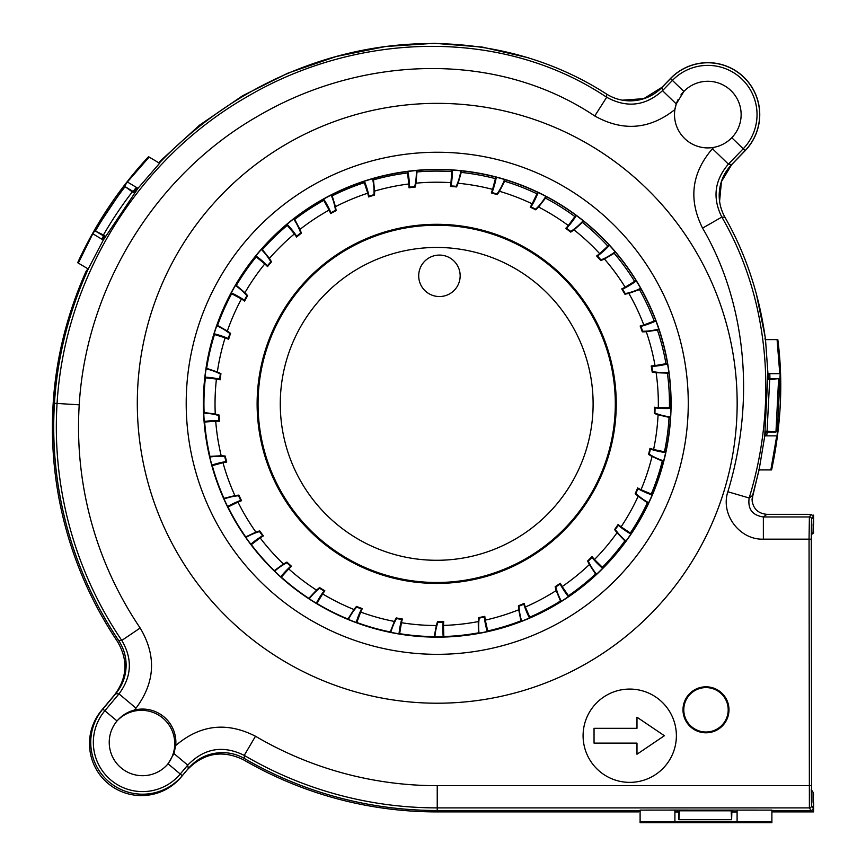 <?xml version="1.0" encoding="UTF-8"?>
<svg xmlns="http://www.w3.org/2000/svg" width="866" height="866" viewBox="0 0 866 866"><rect width="100%" height="100%" fill="white"/><g stroke="black" fill="none" stroke-linecap="round" stroke-linejoin="round"><path stroke-width="1.3" d="M105.533 236.212L103.433 234.957A394.874 394.874 -56.3 0 1 132.292 191.873L134.317 193.086M679.366 810.078L679.366 810.793L731.153 810.793L731.153 810.078M813.066 802.241L813.066 794.468M812.027 534.106L813.564 532.958L813.055 532.568M813.564 532.568L813.066 524.796M765.338 431.236L767.07 431.236L769.701 379.449L768.066 379.449M135.269 191.841L133.721 191.819L125.072 186.655L132.292 191.873M134.533 191.408L137.283 187.911M158.943 162.905L159.842 162.451M160.394 161.877L159.755 161.487L199.516 125.169L242.577 95.769L287.869 73.155L336.138 56.539L385.565 46.515L434.299 43.3L482.178 47.056L528.747 57.86M159.755 161.487L159.55 162.267M103.433 234.957L95.401 231.07L103.985 236.191L104.764 237.565M87.228 271.166L86.697 270.841L87.693 268.666M102.502 239.579L103.931 237.067M86.697 270.841L86.037 271.361L86.914 271.881M638.48 810.5L638.48 811.897L436.691 811.897A384.277 384.277 0 0 1 243.703 759.915C222.508 749.566 203.694 752.857 187.273 769.798L181.21 777.019A51.928 51.928 0 0 1 89.49 743.645A51.928 51.928 0 0 1 101.647 710.261L114.561 694.868C127.334 677.721 128.298 659.935 117.44 641.5A384.277 384.277 0 0 1 53.14 403.87C55.922 358.784 66.888 314.618 86.037 271.361M166.748 765.295A33.319 33.319 0 0 0 141.429 710.326A33.319 33.319 0 0 0 117.235 720.728M726.91 141.894A33.319 33.319 0 0 0 720.306 83.699A33.319 33.319 0 0 0 680.925 94.935M678.078 99.579A33.319 33.319 0 0 0 676.259 103.942L674.895 109.549A33.319 33.319 0 0 0 707.825 147.913M676.086 104.45A33.319 33.319 0 0 0 675.632 105.988M675.231 107.687A33.319 33.319 0 0 0 674.982 108.997M674.506 114.593A33.319 33.319 0 0 0 720.047 145.585M813.564 802.241L813.564 811.897L772.017 811.897L772.017 810.5M813.066 793.711L813.564 794.468M812.838 515.151L813.564 515.151L813.564 524.796M638.48 811.507L640.104 811.507M674.906 811.507L677.807 811.507L677.807 810.078M679.366 810.793L678.901 819.691L678.663 811.929L677.807 811.507M731.153 810.793L731.618 819.691L731.857 811.929L737.096 811.507M678.901 819.691L731.618 819.691M732.712 810.078L732.712 811.507M767.07 431.236L775.936 432.015L765.869 432.015L765.143 432.794M765.382 432.794L764.981 435.869M758.464 472.111L752.706 496.25L752.197 501.652M769.701 379.449L778.588 378.669L768.586 378.669L768.034 377.89M768.055 373.668L768.185 377.89M765.035 338.574L765.273 337.794M756.397 294.039L765.327 337.794M622.329 100.175L643.763 98.67L662.025 87.26L670.468 78.514A51.928 51.928 0 0 1 759.753 114.593A51.928 51.928 0 0 1 745.182 150.662L731.694 164.627L721.454 181.579L719.581 201.258M776.943 422.716L777.148 420.497M778.621 393.359L778.588 378.669M775.979 431.701L778.599 378.983M95.552 230.8A403.783 403.783 -56.3 0 1 124.888 186.904M766.875 514.339C757.858 513.473 752.922 508.548 752.045 499.541L752.608 495.482L749.166 497.993C747.618 509.013 752.348 515.324 763.379 516.959L766.875 514.339L811.128 514.35L813.358 516.558L813.066 532.547L811.561 534.82L811.561 790.03L813.066 792.303L813.358 808.281L812.362 810.132L811.128 810.5L771.887 810.5M813.358 808.281L811.615 805.672A2.219 2.219 -33.7 0 1 809.396 807.891L809.05 539.161L811.269 539.161L811.615 519.178L813.358 516.558M811.615 805.672L811.269 539.161M811.128 514.35L809.396 516.959L763.368 516.959L763.368 539.161L809.05 539.161L809.396 516.959A2.219 2.219 33.8 0 1 811.615 519.178M640.104 821.964L640.104 810.111L674.906 810.078L771.887 810.111L771.887 821.964L640.104 821.964L640.104 822.7L771.887 822.7L771.887 821.964M640.104 810.5L437.233 810.5A383.508 383.508 0 0 1 244.634 758.627C237.717 754.665 230.291 752.662 222.324 752.63C208.652 752.89 197.307 758.183 188.312 768.488L182.261 775.698A51.83 51.83 0 0 1 90.735 742.389A51.83 51.83 0 0 1 102.859 709.07L104.862 710.748L119.01 693.883C131.794 676.692 132.714 658.874 121.77 640.45L118.62 640.45C123.567 647.952 126.079 656.19 126.133 665.175C126.025 675.902 122.561 685.417 115.741 693.709L102.859 709.07M175.733 745.496A33.319 33.319 0 0 0 134.403 710.077C127.594 711.82 121.803 715.457 117.029 720.967A33.319 33.319 0 0 0 131.167 773.695A33.319 33.319 0 0 0 168.08 763.801L173.947 753.561L175.733 745.496C200.208 724.68 226.795 721.595 255.492 736.241L244.244 755.379L244.634 758.627M763.379 539.161C739.596 540.038 720.328 514.328 727.862 491.758L749.166 497.993C777.267 406.598 770.913 301.639 721.833 217.074L724.961 217.269C721.14 210.47 719.224 203.164 719.181 195.37C719.354 183.484 723.5 173.2 731.651 164.529L745.106 150.597A51.83 51.83 0 0 0 727.234 66.541A51.83 51.83 0 0 0 670.544 78.59L662.122 87.304C653.31 96.158 642.659 100.672 630.177 100.867C621.636 100.824 613.745 98.551 606.503 94.037L606.687 97.263C499.801 25.839 355.071 33.319 247.676 96.407C138.149 158.759 64.582 277.889 57.059 403.448L54.45 403.285A383.508 383.508 0 0 0 118.62 640.45M670.544 78.59L683.859 91.45L676.259 103.942L662.512 90.67L672.427 80.408A49.21 49.21 0 0 1 757.036 114.593A49.21 49.21 0 0 1 743.223 148.779L731.792 137.737C726.671 142.879 720.642 146.094 713.703 147.382L712.437 148.703C691.544 173.016 688.264 199.494 702.575 228.126C743.645 298.218 757.198 395.026 727.862 491.758M674.895 109.549C649.641 129.532 622.925 131.686 594.758 115.979L606.687 97.263C626.854 108.25 645.462 106.053 662.512 90.659L662.122 87.304M140.162 628.012A358.697 358.697 0 0 1 79.217 404.823L57.059 403.448A380.899 380.899 0 0 0 121.77 640.45L140.162 628.012C156.594 655.659 155.22 682.376 136.016 708.161L119.01 693.883L115.741 693.709M682.993 709.806A22.992 22.992 0 0 0 705.985 732.798A22.992 22.992 0 0 0 728.988 709.806A22.992 22.992 0 0 0 705.985 686.814A22.992 22.992 0 0 0 682.993 709.806M137.304 403.285A299.928 299.928 0 0 0 437.233 703.214A299.928 299.928 0 0 0 737.161 403.285A299.928 299.928 0 0 0 437.233 103.357A299.928 299.928 0 0 0 137.304 403.285M583.089 735.721A46.645 46.645 0 0 0 629.734 782.366A46.645 46.645 0 0 0 676.378 735.721A46.645 46.645 0 0 0 629.734 689.076A46.645 46.645 0 0 0 583.089 735.721M811.128 810.5L809.396 807.891L437.233 807.891A380.899 380.899 0 0 1 244.244 755.379C223.038 744.922 204.203 748.17 187.727 765.122L173.947 753.561M88.549 269.174L78.308 263.069L92.792 233.777L127.378 181.99L149.169 157.06L159.593 163.284L137.975 188.323L103.303 240.055L88.213 268.99C68.522 312.778 57.264 357.539 54.45 403.285M606.503 94.037C474.471 8.822 285.628 31.317 159.268 163.068M93.127 233.972L103.303 240.055M103.509 235.909L101.701 239.092L101.041 238.702M149.169 157.06L148.541 156.681C119.302 188.268 95.682 223.601 77.669 262.69L78.308 263.069M127.378 181.99L136.341 187.348L133.126 191.473M137.975 188.323L127.703 182.185M764.743 435.869L767.915 373.668L780.179 373.668L777.127 435.869L764.743 435.869M769.928 378.669L769.798 373.668L780.179 373.668M767.947 373.668L765.512 339.613C759.374 294.765 745.853 253.987 724.961 217.269M752.608 495.482L759.092 469.924L764.786 435.869M767.179 432.015L766.681 435.869L777.127 435.869M765.122 339.624L777.82 339.613C783.243 381.516 781.164 424.946 771.595 469.924L758.692 469.924M776.737 435.869L770.837 469.924M777.083 339.613L779.779 373.668M702.575 228.126L721.833 217.074C712.307 197.968 714.504 180.323 728.403 164.129L731.651 164.529M737.096 811.983L731.857 811.983M678.663 811.983L674.906 811.983M737.096 810.111L737.096 821.964M674.906 821.964L674.906 810.111M728.198 709.806A22.213 22.213 0 0 1 705.985 732.019A22.213 22.213 0 0 1 683.783 709.806A22.213 22.213 0 0 1 705.985 687.593A22.213 22.213 0 0 1 728.198 709.806M670.901 403.285A233.668 233.668 0 0 1 437.233 636.965A233.668 233.668 0 0 1 203.553 403.285A233.668 233.668 0 0 1 437.233 169.617A233.668 233.668 0 0 1 670.901 403.285M664.384 735.721L636.986 754.232L636.986 743.125L594.044 743.125L594.044 728.317L636.986 728.317L636.986 717.21L664.384 735.721M460.16 275.81A20.73 20.73 0 0 0 439.43 255.08A20.73 20.73 0 0 0 418.7 275.81A20.73 20.73 0 0 0 439.43 296.54A20.73 20.73 0 0 0 460.16 275.81M615.564 388.217A179.565 179.565 0 0 0 421.038 224.987A179.565 179.565 0 0 0 257.808 419.512A179.565 179.565 0 0 0 452.344 582.742A179.565 179.565 0 0 0 615.564 388.217M450.396 186.439A217.853 217.853 0 0 1 456.577 186.926A59.797 59.797 0 0 0 458.125 183.256A221.653 221.653 0 0 1 492.592 189.373A88.278 88.278 0 0 1 491.293 192.966A217.853 217.853 0 0 1 497.268 194.601A59.797 59.797 0 0 0 499.487 191.299A221.653 221.653 0 0 1 532.168 203.835A88.278 88.278 0 0 1 530.219 207.115A217.853 217.853 0 0 1 535.783 209.853A59.797 59.797 0 0 0 538.587 207.028A221.653 221.653 0 0 1 568.302 225.517A88.278 88.278 0 0 1 565.769 228.364A217.853 217.853 0 0 1 570.705 232.11A59.797 59.797 0 0 0 573.996 229.869A221.653 221.653 0 0 1 599.673 253.651A88.278 88.278 0 0 1 596.642 255.968A217.853 217.853 0 0 1 600.788 260.579A59.797 59.797 0 0 0 604.446 258.999A221.653 221.653 0 0 1 625.155 287.209A88.278 88.278 0 0 1 621.745 288.908A217.853 217.853 0 0 1 624.938 294.224A59.797 59.797 0 0 0 628.835 293.358A221.653 221.653 0 0 1 643.828 324.988A88.278 88.278 0 0 1 640.158 326.006A217.853 217.853 0 0 1 642.291 331.83A59.797 59.797 0 0 0 646.274 331.721A221.653 221.653 0 0 1 655.021 365.614A88.278 88.278 0 0 1 651.21 365.928A217.853 217.853 0 0 1 652.206 372.044A59.797 59.797 0 0 0 656.136 372.694A221.653 221.653 0 0 1 658.312 407.615A88.278 88.278 0 0 1 654.512 407.204A217.853 217.853 0 0 1 654.328 413.407A59.797 59.797 0 0 0 658.073 414.782A221.653 221.653 0 0 1 653.592 449.497A88.278 88.278 0 0 1 649.944 448.371A217.853 217.853 0 0 1 648.591 454.423A59.797 59.797 0 0 0 652.011 456.479A221.653 221.653 0 0 1 641.035 489.723A88.278 88.278 0 0 1 637.668 487.926A217.853 217.853 0 0 1 635.2 493.609A59.797 59.797 0 0 0 638.155 496.283A221.653 221.653 0 0 1 621.095 526.842A88.278 88.278 0 0 1 618.129 524.439A217.853 217.853 0 0 1 614.622 529.559A59.797 59.797 0 0 0 617.025 532.742A221.653 221.653 0 0 1 594.498 559.523A88.278 88.278 0 0 1 592.03 556.6A217.853 217.853 0 0 1 587.624 560.962A59.797 59.797 0 0 0 589.378 564.535A221.653 221.653 0 0 1 562.186 586.574A88.278 88.278 0 0 1 560.324 583.24A217.853 217.853 0 0 1 555.16 586.693A59.797 59.797 0 0 0 556.21 590.536A221.653 221.653 0 0 1 525.337 607.023A88.278 88.278 0 0 1 524.136 603.396A217.853 217.853 0 0 1 518.42 605.81A59.797 59.797 0 0 0 518.723 609.783A221.653 221.653 0 0 1 485.285 620.121A88.278 88.278 0 0 1 484.798 616.343A217.853 217.853 0 0 1 478.725 617.62A59.797 59.797 0 0 0 478.27 621.582A221.653 221.653 0 0 1 443.489 625.414A88.278 88.278 0 0 1 443.717 621.604A217.853 217.853 0 0 1 437.514 621.723A59.797 59.797 0 0 0 436.323 625.523A221.653 221.653 0 0 1 401.434 622.697A88.278 88.278 0 0 1 402.376 619.006A217.853 217.853 0 0 1 396.271 617.934A59.797 59.797 0 0 0 394.376 621.442A221.653 221.653 0 0 1 360.657 612.067A88.278 88.278 0 0 1 362.291 608.625A217.853 217.853 0 0 1 356.489 606.417A59.797 59.797 0 0 0 353.967 609.502A221.653 221.653 0 0 1 322.628 593.914A88.278 88.278 0 0 1 324.88 590.839A217.853 217.853 0 0 1 319.608 587.581A59.797 59.797 0 0 0 316.545 590.136A221.653 221.653 0 0 1 288.724 568.897A88.278 88.278 0 0 1 291.517 566.299A217.853 217.853 0 0 1 286.949 562.099A59.797 59.797 0 0 0 283.463 564.026A221.653 221.653 0 0 1 260.157 537.916A88.278 88.278 0 0 1 263.394 535.892A217.853 217.853 0 0 1 259.713 530.901A59.797 59.797 0 0 0 255.925 532.135A221.653 221.653 0 0 1 237.988 502.085A88.278 88.278 0 0 1 241.549 500.71A217.853 217.853 0 0 1 238.864 495.114A59.797 59.797 0 0 0 234.913 495.612A221.653 221.653 0 0 1 222.984 462.704A88.278 88.278 0 0 1 226.74 462.033A217.853 217.853 0 0 1 225.171 456.025A59.797 59.797 0 0 0 221.198 455.765A221.653 221.653 0 0 1 215.883 423.182A221.653 221.653 0 0 1 215.71 421.19A88.278 88.278 0 0 1 219.531 421.244A217.853 217.853 0 0 1 219.12 415.052A59.797 59.797 0 0 0 215.266 414.045A221.653 221.653 0 0 1 216.424 379.059A88.278 88.278 0 0 1 220.17 379.838A217.853 217.853 0 0 1 220.938 373.679A59.797 59.797 0 0 0 217.344 371.958A221.653 221.653 0 0 1 225.106 337.827A88.278 88.278 0 0 1 228.624 339.288A217.853 217.853 0 0 1 230.551 333.399A59.797 59.797 0 0 0 227.347 331.018A221.653 221.653 0 0 1 241.419 298.976A88.278 88.278 0 0 1 244.613 301.087A217.853 217.853 0 0 1 247.611 295.652A59.797 59.797 0 0 0 244.916 292.719A221.653 221.653 0 0 1 264.801 263.913A88.278 88.278 0 0 1 267.529 266.587A217.853 217.853 0 0 1 271.502 261.824A59.797 59.797 0 0 0 269.413 258.436A221.653 221.653 0 0 1 294.397 233.917A88.278 88.278 0 0 1 296.573 237.057A217.853 217.853 0 0 1 301.368 233.138A59.797 59.797 0 0 0 299.961 229.403A221.653 221.653 0 0 1 329.134 210.059A88.278 88.278 0 0 1 330.671 213.556A217.853 217.853 0 0 1 336.127 210.611A59.797 59.797 0 0 0 335.456 206.682A221.653 221.653 0 0 1 367.747 193.205A88.278 88.278 0 0 1 368.602 196.928A217.853 217.853 0 0 1 374.523 195.066A59.797 59.797 0 0 0 374.599 191.083A221.653 221.653 0 0 1 408.86 183.971A88.278 88.278 0 0 1 409.001 187.781A217.853 217.853 0 0 1 415.16 187.078A59.797 59.797 0 0 0 415.994 183.181A221.653 221.653 0 0 1 450.98 182.672A88.278 88.278 0 0 1 450.396 186.439L451.056 185.919A88.852 88.852 0 0 0 452.344 170.104M456.577 186.926L456.23 186.32A218.416 218.416 0 0 0 451.056 185.919M458.125 183.256L461.232 172.41A59.873 59.873 0 0 0 461.481 170.873M460.853 170.808A59.234 59.234 0 0 1 456.23 186.32M495.698 177.043A88.213 88.213 0 0 1 495.395 178.634L492.592 189.373M495.395 178.634A232.759 232.759 0 0 0 461.232 172.41M491.293 192.966L492.05 192.577A88.852 88.852 0 0 0 496.315 177.205M499.487 191.299L504.597 181.232A59.873 59.873 0 0 0 505.159 179.706M504.542 179.522A59.234 59.234 0 0 1 497.041 193.952A218.416 218.416 0 0 0 492.05 192.577M497.268 194.601L497.041 193.952M537.58 192.263A88.213 88.213 0 0 1 536.952 193.811L532.168 203.835M536.952 193.811A232.759 232.759 0 0 0 504.597 181.232M530.219 207.115L531.031 206.877A88.852 88.852 0 0 0 538.154 192.533M538.587 207.028L545.493 198.108A59.873 59.873 0 0 0 546.37 196.669M545.807 196.376A59.234 59.234 0 0 1 535.686 209.171A218.416 218.416 0 0 0 531.031 206.877M535.783 209.853L535.686 209.171M575.814 215.147A88.213 88.213 0 0 1 574.894 216.587L568.302 225.517M574.894 216.587A232.759 232.759 0 0 0 545.493 198.108M565.769 228.364L566.613 228.288A88.852 88.852 0 0 0 576.334 215.526M573.996 229.869L582.472 222.421A59.873 59.873 0 0 0 583.619 221.155M583.121 220.754A59.234 59.234 0 0 1 570.737 231.417A218.416 218.416 0 0 0 566.613 228.288M570.705 232.11L570.737 231.417M609.014 244.883A88.213 88.213 0 0 1 607.845 246.128L599.673 253.651M607.845 246.128A232.759 232.759 0 0 0 582.472 222.421M596.642 255.968L597.486 256.044A88.852 88.852 0 0 0 609.447 245.359M604.446 258.999L614.178 253.283A59.873 59.873 0 0 0 615.542 252.266M615.131 251.779A59.234 59.234 0 0 1 600.95 259.908A218.416 218.416 0 0 0 597.486 256.044M600.788 260.579L600.95 259.908M635.969 280.389A88.213 88.213 0 0 1 634.605 281.363L625.155 287.209M634.605 281.363A232.759 232.759 0 0 0 614.178 253.283M621.745 288.908L622.557 289.147A88.852 88.852 0 0 0 636.304 280.93M628.835 293.358L639.465 289.601A59.873 59.873 0 0 0 640.97 288.865M640.656 288.302A59.234 59.234 0 0 1 625.23 293.596A218.416 218.416 0 0 0 622.557 289.147M624.938 294.224L625.23 293.596M655.692 320.355A88.213 88.213 0 0 1 654.209 321.037L643.828 324.988M654.209 321.037A232.759 232.759 0 0 0 639.465 289.601M640.158 326.006L640.905 326.395A88.852 88.852 0 0 0 655.919 320.95M646.274 331.721L657.424 330.033A59.873 59.873 0 0 0 658.983 329.621M658.788 329.015A59.234 59.234 0 0 1 642.691 331.267A218.416 218.416 0 0 0 640.905 326.395M642.291 331.83L642.691 331.267M667.459 363.33A88.213 88.213 0 0 1 665.954 363.698L655.021 365.614M665.954 363.698A232.759 232.759 0 0 0 657.424 330.033M651.21 365.928L651.882 366.448A88.852 88.852 0 0 0 667.567 363.958M656.136 372.694L667.415 373.149A59.873 59.873 0 0 0 668.942 373.04M668.855 372.402A59.234 59.234 0 0 1 652.704 371.568A218.416 218.416 0 0 0 651.882 366.448M670.858 407.745A88.213 88.213 0 0 1 669.418 407.81L658.312 407.615M669.418 407.81A232.759 232.759 0 0 0 667.415 373.149M654.512 407.204L655.075 407.854A88.852 88.852 0 0 0 670.847 408.384M658.073 414.782L669.061 417.369A59.873 59.873 0 0 0 670.468 417.531M670.511 416.903A59.234 59.234 0 0 1 654.913 413.028A218.416 218.416 0 0 0 655.075 407.854M654.328 413.407L654.913 413.028M665.77 451.976A88.213 88.213 0 0 1 664.46 451.781L653.592 449.497M664.46 451.781A232.759 232.759 0 0 0 669.061 417.369M649.944 448.371L650.377 449.108A88.852 88.852 0 0 0 665.64 452.593M652.011 456.479L662.306 461.102A59.873 59.873 0 0 0 663.54 461.491M663.692 460.874A59.234 59.234 0 0 1 649.24 454.163A218.416 218.416 0 0 0 650.377 449.108M648.591 454.423L649.24 454.163M652.401 494.421A88.213 88.213 0 0 1 651.275 494.021L641.035 489.723M651.275 494.021A232.759 232.759 0 0 0 662.306 461.102M637.668 487.926L637.95 488.727A88.852 88.852 0 0 0 652.152 495.006M638.155 496.283L647.389 502.756A59.873 59.873 0 0 0 648.407 503.319M648.677 502.745A59.234 59.234 0 0 1 635.882 493.479A218.416 218.416 0 0 0 637.95 488.727M635.2 493.609L635.882 493.479M631.238 533.532A88.213 88.213 0 0 1 630.34 533.012L621.095 526.842M630.34 533.012A232.759 232.759 0 0 0 647.389 502.756M618.129 524.439L618.248 525.283A88.852 88.852 0 0 0 630.881 534.062M617.025 532.742L624.873 540.849A59.873 59.873 0 0 0 625.653 541.499M626.021 540.979A59.234 59.234 0 0 1 615.315 529.559A218.416 218.416 0 0 0 618.248 525.283M614.622 529.559L615.315 529.559M603.072 567.912A88.213 88.213 0 0 1 602.4 567.317L594.498 559.523M602.4 567.317A232.759 232.759 0 0 0 624.873 540.849M592.03 556.6L591.987 557.455A88.852 88.852 0 0 0 602.617 568.356M589.378 564.535L595.548 573.985A59.873 59.873 0 0 0 596.089 574.656M596.555 574.223A59.234 59.234 0 0 1 588.306 561.092A218.416 218.416 0 0 0 591.987 557.455M587.624 560.962L588.306 561.092M568.93 596.317A88.213 88.213 0 0 1 568.464 595.732L562.186 586.574M568.464 595.732A232.759 232.759 0 0 0 595.548 573.985M560.324 583.24L560.118 584.063A88.852 88.852 0 0 0 568.399 596.674M556.21 590.536L560.475 600.982A59.873 59.873 0 0 0 560.822 601.61M561.352 601.264A59.234 59.234 0 0 1 555.81 586.942A218.416 218.416 0 0 0 560.118 584.063M555.16 586.693L555.81 586.942M530.046 617.739A88.213 88.213 0 0 1 529.775 617.198L525.337 607.023M529.775 617.198A232.759 232.759 0 0 0 560.475 600.982M524.136 603.396L523.789 604.165A88.852 88.852 0 0 0 529.462 617.988M518.723 609.783L520.942 620.846A59.873 59.873 0 0 0 521.105 621.387M521.7 621.16A59.234 59.234 0 0 1 519.005 606.178A218.416 218.416 0 0 0 523.789 604.165M518.42 605.81L519.005 606.178M487.85 631.411A88.213 88.213 0 0 1 487.72 630.957L485.285 620.121M487.72 630.957A232.759 232.759 0 0 0 520.942 620.846M484.798 616.343L484.3 617.036A88.852 88.852 0 0 0 487.233 631.552M478.27 621.582L478.357 632.862A59.873 59.873 0 0 0 478.4 633.306M479.028 633.198A59.234 59.234 0 0 1 479.234 618.107A218.416 218.416 0 0 0 484.3 617.036M443.857 636.867A88.213 88.213 0 0 1 443.825 636.521L443.489 625.414M443.825 636.521A232.759 232.759 0 0 0 478.357 632.862M443.717 621.604L443.1 622.189A88.852 88.852 0 0 0 443.219 636.889M436.323 625.523L434.256 636.607A59.873 59.873 0 0 0 434.234 636.943M434.873 636.954A59.234 59.234 0 0 1 437.915 622.286A218.416 218.416 0 0 0 443.1 622.189M437.514 621.723L437.915 622.286M399.637 633.923A88.213 88.213 0 0 1 399.659 633.663L401.434 622.697M399.659 633.663A232.759 232.759 0 0 0 434.256 636.607M402.376 619.006L401.672 619.461A88.852 88.852 0 0 0 399.01 633.815M394.376 621.442L390.252 631.942A59.873 59.873 0 0 0 390.198 632.18M390.815 632.31A59.234 59.234 0 0 1 396.563 618.562A218.416 218.416 0 0 0 401.672 619.461M396.271 617.934L396.563 618.562M356.792 622.676A88.213 88.213 0 0 1 356.846 622.502L360.657 612.067M356.846 622.502A232.759 232.759 0 0 0 390.252 631.942M362.291 608.625L361.501 608.939A88.852 88.852 0 0 0 356.197 622.459M353.967 609.502L347.926 619.038A59.873 59.873 0 0 0 347.851 619.19M348.446 619.439A59.234 59.234 0 0 1 356.651 607.088A218.416 218.416 0 0 0 361.501 608.939M356.489 606.417L356.651 607.088M316.848 603.559A88.213 88.213 0 0 1 316.913 603.44L322.628 593.914M316.913 603.44A232.759 232.759 0 0 0 347.926 619.038M324.88 590.839L324.046 591.002A88.852 88.852 0 0 0 316.296 603.234M316.545 590.136L308.816 598.352A59.873 59.873 0 0 0 308.729 598.46M309.27 598.807A59.234 59.234 0 0 1 319.641 588.274A218.416 218.416 0 0 0 324.046 591.002M319.608 587.581L319.641 588.274M281.223 577.265A88.213 88.213 0 0 1 281.309 577.167L288.724 568.897M281.309 577.167A232.759 232.759 0 0 0 308.816 598.352M291.517 566.299L290.673 566.299A88.852 88.852 0 0 0 280.757 576.832M283.463 564.026L274.316 570.64A59.873 59.873 0 0 0 274.23 570.716M274.684 571.159A59.234 59.234 0 0 1 286.852 562.792A218.416 218.416 0 0 0 290.673 566.299M286.949 562.099L286.852 562.792M251.216 544.714A88.213 88.213 0 0 1 251.313 544.627L260.157 537.916M251.313 544.627A232.759 232.759 0 0 0 274.316 570.64M263.394 535.892L262.571 535.729A88.852 88.852 0 0 0 250.826 544.205M255.925 532.135L245.695 536.898A59.873 59.873 0 0 0 245.565 536.963M245.933 537.483A59.234 59.234 0 0 1 259.486 531.562A218.416 218.416 0 0 0 262.571 535.729M259.713 530.901L259.486 531.562M227.877 507.086A88.213 88.213 0 0 1 228.029 507L237.988 502.085M228.029 507A232.759 232.759 0 0 0 245.695 536.898M241.549 500.71L240.759 500.396A88.852 88.852 0 0 0 227.596 506.513M234.913 495.612L223.969 498.34A59.873 59.873 0 0 0 223.796 498.405M224.056 498.989A59.234 59.234 0 0 1 238.518 495.72A218.416 218.416 0 0 0 240.759 500.396M238.864 495.114L238.518 495.72M212.051 465.724A88.213 88.213 0 0 1 212.278 465.648L222.984 462.704M212.278 465.648A232.759 232.759 0 0 0 223.969 498.34M226.74 462.033L226.026 461.567A88.852 88.852 0 0 0 211.878 465.107M221.198 455.765L209.929 456.382A59.873 59.873 0 0 0 209.68 456.414M209.821 457.042A59.234 59.234 0 0 1 224.716 456.555A218.416 218.416 0 0 0 226.026 461.567M209.929 456.382A232.759 232.759 0 0 1 204.647 422.056L215.71 421.201M219.531 421.244L218.914 420.66A88.852 88.852 0 0 0 204.268 421.471M215.266 414.045L204.095 412.519A59.873 59.873 0 0 0 203.737 412.508M203.77 413.136A59.234 59.234 0 0 1 218.578 415.485A218.416 218.416 0 0 0 218.914 420.66M219.12 415.052L218.578 415.485M204.95 377.793A88.213 88.213 0 0 1 205.394 377.814L216.424 379.059M205.394 377.814A232.759 232.759 0 0 0 204.095 412.519M220.17 379.838L219.672 379.146A88.852 88.852 0 0 0 205.026 377.154M217.344 371.958L206.66 368.342A59.873 59.873 0 0 0 206.205 368.234M206.108 368.862A59.234 59.234 0 0 1 220.321 374.004A218.416 218.416 0 0 0 219.672 379.146M220.938 373.679L220.321 374.004M213.945 334.373A88.213 88.213 0 0 1 214.497 334.514L225.106 337.827M214.497 334.514A232.759 232.759 0 0 0 206.66 368.342M228.624 339.288L228.278 338.519A88.852 88.852 0 0 0 214.14 333.767M227.347 331.018L217.539 325.443A59.873 59.873 0 0 0 216.987 325.205M216.781 325.811A59.234 59.234 0 0 1 229.88 333.594A218.416 218.416 0 0 0 228.278 338.519M230.551 333.399L229.88 333.594M230.995 293.422A88.213 88.213 0 0 1 231.644 293.715L241.419 298.976M231.644 293.715A232.759 232.759 0 0 0 217.539 325.443M244.613 301.087L244.407 300.253A88.852 88.852 0 0 0 231.298 292.86M244.916 292.719L236.342 285.39A59.873 59.873 0 0 0 235.725 284.968M235.4 285.52A59.234 59.234 0 0 1 246.918 295.717A218.416 218.416 0 0 0 244.407 300.253M247.611 295.652L246.918 295.717M255.492 256.401A88.213 88.213 0 0 1 256.195 256.899L264.801 263.913M256.195 256.899A232.759 232.759 0 0 0 236.342 285.39M267.529 266.587L267.486 265.743A88.852 88.852 0 0 0 255.892 255.903M269.413 258.436L262.376 249.614A59.873 59.873 0 0 0 261.749 248.986M261.337 249.462A59.234 59.234 0 0 1 270.82 261.759A218.416 218.416 0 0 0 267.486 265.743M271.502 261.824L270.82 261.759M286.57 224.662A88.213 88.213 0 0 1 287.274 225.398L294.397 233.917M287.274 225.398A232.759 232.759 0 0 0 262.376 249.614M296.573 237.057L296.692 236.212A88.852 88.852 0 0 0 287.057 224.262M299.961 229.403L294.721 219.412A59.873 59.873 0 0 0 294.137 218.546M293.639 218.936A59.234 59.234 0 0 1 300.708 232.943A218.416 218.416 0 0 0 296.692 236.212M301.368 233.138L300.708 232.943M323.115 199.375A88.213 88.213 0 0 1 323.743 200.349L329.134 210.059M323.743 200.349A232.759 232.759 0 0 0 294.721 219.412M330.671 213.556L330.942 212.755A88.852 88.852 0 0 0 323.678 199.061M335.456 206.682L332.198 195.878A59.873 59.873 0 0 0 331.732 194.785M331.158 195.077A59.234 59.234 0 0 1 335.51 210.297A218.416 218.416 0 0 0 330.942 212.755M336.127 210.611L335.51 210.297M363.817 181.449A88.213 88.213 0 0 1 364.305 182.65L367.747 193.205M364.305 182.65A232.759 232.759 0 0 0 332.198 195.878M368.602 196.928L369.024 196.192A88.852 88.852 0 0 0 364.424 181.243M374.599 191.083L373.452 179.868A59.873 59.873 0 0 0 373.17 178.569M372.553 178.742A59.234 59.234 0 0 1 373.971 194.644A218.416 218.416 0 0 0 369.024 196.192M374.523 195.066L373.971 194.644M407.204 171.555A88.213 88.213 0 0 1 407.475 172.951L408.86 183.971M407.475 172.951A232.759 232.759 0 0 0 373.452 179.868M409.001 187.781L409.553 187.143A88.852 88.852 0 0 0 407.843 171.468M451.706 170.061A88.213 88.213 0 0 1 451.706 171.587A232.759 232.759 0 0 0 416.979 171.944A59.873 59.873 0 0 0 416.947 170.494M416.308 170.559A59.234 59.234 0 0 1 414.706 186.558A218.416 218.416 0 0 0 409.553 187.143M416.979 171.944L415.994 183.181M451.706 171.587L450.98 182.672M437.233 810.5L437.233 785.678L811.269 785.678M437.233 785.678A358.697 358.697 0 0 1 255.492 736.241M79.217 404.823C86.199 286.906 155.804 174.12 258.728 115.676C360.483 56.258 495.298 49.373 594.758 115.979M134.403 710.077L136.016 708.161M168.08 763.801L180.258 774.02L187.727 765.122L188.312 768.488M117.029 720.967L104.862 710.748A49.21 49.21 0 0 0 125.722 788.634A49.21 49.21 0 0 0 180.258 774.02L182.261 775.698M712.437 148.703L728.403 164.118L743.223 148.779L745.106 150.597M688.264 403.285A251.032 251.032 0 0 1 437.233 654.328A251.032 251.032 0 0 1 186.201 403.285A251.032 251.032 0 0 1 437.233 152.254A251.032 251.032 0 0 1 688.264 403.285M203.369 403.285A233.863 233.863 0 0 0 437.233 637.149A233.863 233.863 0 0 0 671.085 403.285A233.863 233.863 0 0 0 437.233 169.433A233.863 233.863 0 0 0 203.369 403.285M592.615 391.443A156.421 156.421 0 0 1 449.108 559.793A156.421 156.421 0 0 1 280.768 416.286A156.421 156.421 0 0 1 424.264 247.947A156.421 156.421 0 0 1 592.615 391.443M614.644 388.293A178.634 178.634 0 0 1 614.752 389.678A178.634 178.634 0 0 1 451.565 581.876A178.634 178.634 0 0 1 258.62 418.051A178.634 178.634 0 0 1 421.807 225.853A178.634 178.634 0 0 1 614.644 388.293M811.28 535.545L811.507 520.444M811.496 804.406L811.28 789.305"/></g></svg>
